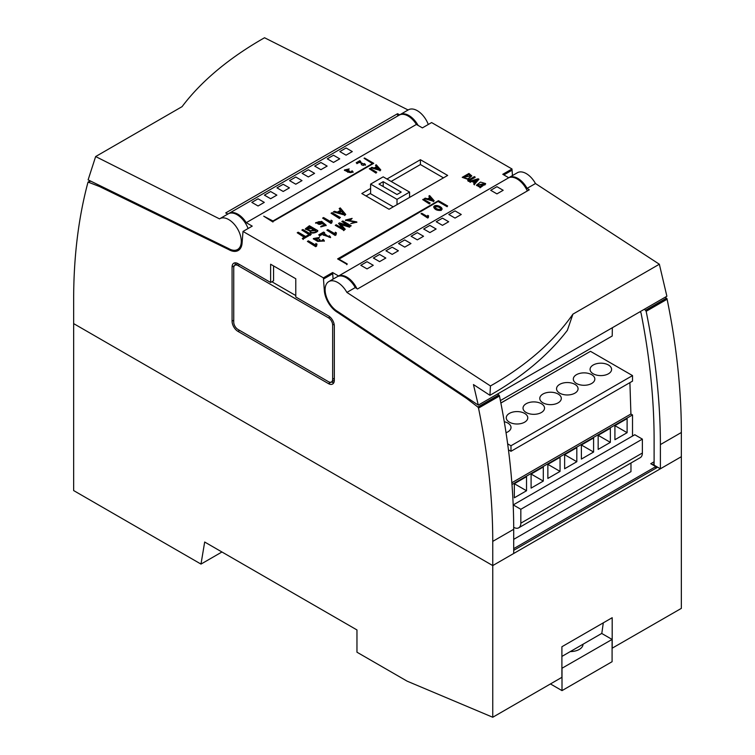 <?xml version="1.0" encoding="UTF-8"?>
<svg xmlns="http://www.w3.org/2000/svg" width="755" height="755" viewBox="0 0 755 755"><rect width="100%" height="100%" fill="white"/><g stroke="black" fill="none" stroke-linecap="round" stroke-linejoin="round"><path stroke-width="1.13" d="M598.158 449.404L598.158 435.314L610.351 428.274L610.351 442.364L598.158 449.404M564.627 468.761L564.627 454.68L576.82 447.63L576.82 461.72L564.627 468.761M531.095 488.117L531.095 474.036L543.298 466.996L543.298 481.077L531.095 488.117M629.906 382.634L630.916 414.004L632.52 414.939L632.52 436.041M632.52 414.939L511.984 484.521M514.334 497.79L514.334 483.71L526.528 476.669L526.528 490.75L514.334 497.79M547.866 478.434L547.866 464.353L560.059 457.313L560.059 471.394L547.866 478.434M581.388 459.078L581.388 444.997L593.59 437.957L593.59 452.037L581.388 459.078M614.919 439.721L614.919 425.641L627.112 418.6L627.112 432.681L614.919 439.721M630.972 463.004L630.972 471.648L513.702 539.353M576.546 359.361L500.867 402.991M507.653 443.836L510.984 445.761L632.52 375.594L590.476 351.32L500.876 403.047M506.039 432.709A10.759 6.21 0 0 0 511.012 427.472A10.759 6.21 0 0 0 504.265 421.705M509.408 422.177A10.759 6.21 0 0 0 521.139 423.527A10.759 6.21 0 0 0 527.773 417.789A10.759 6.21 0 0 0 517.015 411.579A10.759 6.21 0 0 0 506.256 417.789A10.759 6.21 0 0 0 509.408 422.177M526.178 412.504A10.759 6.21 0 0 0 537.9 413.853A10.759 6.21 0 0 0 544.534 408.115A10.759 6.21 0 0 0 533.785 401.905A10.759 6.21 0 0 0 523.026 408.115A10.759 6.21 0 0 0 526.178 412.504M542.939 402.821A10.759 6.21 0 0 0 554.661 404.17A10.759 6.21 0 0 0 561.305 398.432A10.759 6.21 0 0 0 550.546 392.223A10.759 6.21 0 0 0 539.787 398.432A10.759 6.21 0 0 0 542.939 402.821M559.7 393.147A10.759 6.21 0 0 0 571.422 394.497A10.759 6.21 0 0 0 578.066 388.759A10.759 6.21 0 0 0 567.307 382.54A10.759 6.21 0 0 0 556.548 388.759A10.759 6.21 0 0 0 559.7 393.147M576.471 383.464A10.759 6.21 0 0 0 588.192 384.814A10.759 6.21 0 0 0 594.827 379.076A10.759 6.21 0 0 0 584.077 372.866A10.759 6.21 0 0 0 573.319 379.076A10.759 6.21 0 0 0 576.471 383.464M593.232 373.791A10.759 6.21 0 0 0 604.953 375.131A10.759 6.21 0 0 0 611.597 369.393A10.759 6.21 0 0 0 600.838 363.183A10.759 6.21 0 0 0 590.08 369.393A10.759 6.21 0 0 0 593.232 373.791M510.984 445.761L510.984 451.301L508.445 449.838M632.52 375.594L632.52 381.124L510.984 451.301M630.916 414.004L511.852 482.747M513.249 506.322L513.249 504.906L520.827 509.285L520.827 523.187A10.079 5.814 60 0 1 518.742 527.802A10.079 5.814 60 0 1 513.702 527.301L513.702 527.301M520.827 509.285L642.373 439.117L634.785 434.738L513.249 504.906M642.373 439.117L642.373 453.019A10.079 5.814 60 0 1 640.287 457.624L518.742 527.802M514.334 483.71L526.528 490.75M531.095 474.036L543.298 481.077M547.866 464.353L560.059 471.394M564.627 454.68L576.82 461.72M581.388 444.997L593.59 452.037M598.158 435.314L610.351 442.364M614.919 425.641L627.112 432.681M264.288 202.387L258.059 198.791L251.83 202.387L258.059 205.983L264.288 202.387M503.17 190.288L496.941 186.693L490.712 190.288L496.941 193.884L503.17 190.288M302 180.615L295.781 177.019L289.552 180.615L295.781 184.211L302 180.615M235.522 262.815A8.296 4.794 -120 0 0 235.003 265.232A5.927 3.426 -120 0 0 233.748 267.959L233.748 322.159A5.927 3.426 -120 0 0 237.938 329.416L328.463 381.681A5.927 3.426 -120 0 0 331.426 381.973A8.296 4.794 -120 0 0 333.814 382.719M273.565 265.92L273.565 280.784L270.63 282.474L237.938 263.608A8.296 4.794 -120 0 0 233.795 263.193A8.296 4.794 -120 0 0 232.078 266.996L232.078 321.196A8.296 4.794 -120 0 0 237.938 331.36L328.463 383.615A8.296 4.794 -120 0 0 332.615 384.031A8.296 4.794 -120 0 0 334.333 380.237L334.333 326.028A8.296 4.794 -120 0 0 328.463 315.873L295.781 296.998L295.781 278.746L270.63 264.231L270.63 282.474M295.781 295.545L271.885 281.757M639.91 311.806L640.976 312.693A583.804 337.06 60 0 1 654.104 439.514L654.104 465.165L660.389 468.789L660.389 444.591A592.694 342.194 -120 0 0 646.157 311.324L645.497 310.267A1184.199 683.7 -120 0 0 644.251 309.305M497.564 393.987A1184.199 683.7 60 0 1 498.81 394.95L499.47 396.016A592.694 342.194 60 0 1 513.702 529.283L513.702 553.481L492.751 565.58L73.65 323.612L73.65 490.571L200.99 564.089L221.942 551.99M665.202 297.206A1184.199 683.7 -120 0 1 666.448 298.168L667.109 299.225A592.694 342.194 -120 0 1 681.35 432.502L681.35 456.69L660.389 468.789M527.311 190.949A17.78 10.268 -120 0 0 508.747 177.746L502.773 174.301L511.994 168.978L431.605 122.565L422.385 127.888L416.411 124.433L246.253 222.678A17.78 10.268 -120 0 0 229.048 213.363A17.78 10.268 -120 0 0 228.642 213.627M508.747 177.746L338.589 275.981L332.615 272.536L323.395 277.859L243.006 231.445L252.227 226.123L246.253 222.678M386.956 179.02L420.412 159.711L447.658 175.434L389.051 209.267L361.815 193.535L370.611 188.457M511.994 168.978L512.466 175.556M243.006 231.445L242.081 243.148A18.969 10.947 60 0 1 238.202 250.509A18.969 10.947 60 0 1 228.718 249.575L99.858 186.693A1184.199 683.7 -120 0 0 88.552 182.285L87.891 182.587A592.694 342.194 -120 0 0 73.65 299.414L73.65 323.612L492.751 565.58L681.35 456.69L681.35 608.37L612.088 648.243M513.702 529.283L492.751 541.382L492.751 717.25L561.899 677.329L561.899 646.742L612.192 617.703L612.192 648.29M492.751 541.382A592.694 342.194 -120 0 0 478.519 408.106L477.858 407.049A1184.199 683.7 -120 0 0 466.552 398.404L337.683 312.485A18.969 10.947 -120 0 1 324.329 290.628L323.395 277.859M338.589 275.981A17.78 10.268 60 0 1 356.898 288.636M666.986 298.593L646.025 310.692M666.448 298.168L645.497 310.267M102.048 186.674L101.132 187.202M90.628 181.087L88.552 182.285M90.166 180.86L88.014 182.106M499.348 395.384L478.387 407.483M498.81 394.95L477.858 407.049M466.061 396.988L465.278 397.441M229.048 213.363L399.206 115.128A17.78 10.268 60 0 1 416.411 124.433M338.466 312.032L337.683 312.485M332.615 272.536L333.097 279.114M229.586 249.075L228.718 249.575M391.147 181.445L420.412 164.543L420.412 159.711M420.412 164.543L443.459 177.85M366.005 195.96L370.611 193.299M612.352 327.717L612.22 336.003L500.386 400.575M334.333 380.303L331.426 381.973A5.927 3.426 -120 0 0 332.653 379.265L332.653 325.065A5.927 3.426 -120 0 0 328.463 317.808L237.938 265.543A5.927 3.426 -120 0 0 234.975 265.25L237.882 263.57M200.99 564.089L204.68 542.024L356.964 629.944L356.964 652.207L407.143 681.17L492.751 717.25M561.899 656.425L601.81 633.388L603.302 622.837M655.784 467.1L656.831 467.704L513.702 550.338M654.104 463.712L652.424 464.684M448.687 221.744L442.458 218.148L436.23 221.744L442.458 225.339L448.687 221.744M373.253 265.298L367.024 261.702L360.796 265.298L367.024 268.893L373.253 265.298M352.292 151.576L346.064 147.98L339.844 151.576L346.064 155.171L352.292 151.576M513.702 548.64L655.784 466.618L650.753 463.712L654.104 461.777M655.784 468.308L655.784 466.618M398.395 250.783L392.166 247.187L385.937 250.783L392.166 254.378L398.395 250.783M461.258 214.486L455.029 210.89L448.81 214.486L455.029 218.082L461.258 214.486M276.858 195.13L270.63 191.534L264.401 195.13L270.63 198.725L276.858 195.13M327.151 166.091L320.922 162.495L314.693 166.091L320.922 169.686L327.151 166.091M383.191 181.681L401.207 192.091L397.017 194.507L379.001 184.107L383.191 181.681L383.191 186.523M409.587 192.091L397.017 199.348L370.611 184.107L383.191 176.84L409.587 192.091L409.587 197.414M397.017 199.348L397.017 204.671M393.242 206.851L370.611 193.78L370.611 184.107M410.965 243.525L404.737 239.93L398.517 243.525L404.737 247.121L410.965 243.525M436.116 229.001L429.888 225.405L423.659 229.001L429.888 232.597L436.116 229.001M423.546 236.258L417.317 232.672L411.088 236.258L417.317 239.854L423.546 236.258M339.722 158.833L333.493 155.237L327.264 158.833L333.493 162.429L339.722 158.833M550.442 683.936L562.003 690.617L612.088 661.701L612.088 639.438L601.707 633.445M561.899 668.298L612.088 639.438M562.003 690.617L562.003 668.354M570.299 651.574A12.741 7.361 0 0 0 583.03 644.232M314.58 173.348L308.351 169.762L302.123 173.348L308.351 176.944L314.58 173.348M385.824 258.04L379.595 254.444L373.366 258.04L379.595 261.636L385.824 258.04M289.429 187.872L283.2 184.277L276.972 187.872L283.2 191.468L289.429 187.872M377.189 167.138L379.491 169.658L375.131 168.327L377.189 167.138L378.878 169.469M376.264 164.779L375.452 165.251L376.669 166.562L374.14 168.025L371.856 167.327L371.054 167.78L379.963 170.385L380.765 169.922L376.264 164.779M376.377 166.732L375.452 165.251M379.963 170.385L371.054 167.78M379.963 170.866L380.765 169.922M375.679 168.497L377.189 167.619M430.161 203.057L423.451 199.188L422.715 199.613L429.425 203.482L430.161 203.057L429.425 203.482M429.425 203.963L422.715 199.613M324.725 225.396L322.904 223.537M321.734 225.877L324.763 225.169L322.744 222.942L322.904 223.603L315.628 222.697L321.658 221.375L326.113 225.16L321.734 225.877M322.876 223.839L315.647 222.942M326.094 225.396L320.8 226.896L320.8 226.415M321.894 223.489C320.498 221.847 318.865 221.668 317.015 222.942M321.743 223.744L321.932 223.254C320.498 221.309 318.846 221.121 316.968 222.687C317.959 224.462 319.554 224.811 321.743 223.744M484.04 184.163L484.776 184.588L485.588 183.569L480.529 182.078L476.594 185.069L480.038 187.325L483.436 185.362L481.501 184.248L480.699 184.711L481.907 185.4L479.869 186.57L477.707 185.041L484.446 183.588L484.04 184.654L484.776 185.069L484.776 184.588M484.776 185.069L485.55 183.805M476.622 185.305L480.038 187.325M480.038 187.806L483.436 185.362M481.482 185.645L480.699 184.711M477.755 185.277L484.389 183.814M473.328 180.851L477.679 179.52L475.386 182.04L473.328 180.851M473.876 181.162L477.066 180.19M478.944 179.246L478.141 178.784L469.232 181.389L470.044 181.851L472.328 181.153L474.857 182.606L473.64 183.927L474.442 184.39L478.944 179.246L474.442 184.39M470.044 181.851L469.232 181.389M470.044 182.342L472.328 181.153M472.328 181.634L474.565 182.927M474.442 184.871L473.64 183.927M318.563 237.608L313.363 238.542L317.808 240.354L317.647 240.911L324.301 240.732L323.244 239.42L322.319 239.958L322.951 240.751L318.912 240.817L319.978 239.637L319.044 239.09L314.778 238.514L318.563 237.608L318.563 238.089L319.535 237.042M313.391 238.788L317.647 241.392L324.273 240.977M322.904 240.996L322.319 239.958M318.959 241.053L319.978 239.637M314.826 238.759L318.563 238.089M430.586 197.961L432.889 200.481L428.529 199.15L430.586 197.961L432.275 200.292M429.652 195.602L428.84 196.073L430.057 197.385L427.538 198.848L425.244 198.15L424.452 198.612L433.351 201.207L434.163 200.745L429.652 195.602M429.765 197.555L428.84 196.073M433.351 201.207L424.452 198.612M433.351 201.698L434.163 200.745M429.076 199.32L430.586 198.452M308.965 235.664L308.012 235.116L305.624 236.494L298.197 232.21L297.225 232.766L304.652 237.061L302.264 238.438L303.217 238.986L308.965 235.664L303.217 238.986M304.237 237.306L297.225 232.766M303.217 239.467L302.264 238.438M345.62 170.215L348.461 169.828L349.188 168.922L344.459 169.96L347.885 171.857L353.047 171.885L352.17 170.819L351.471 171.215L352 171.866M348.461 169.828L349.188 168.922M344.497 170.205L347.885 171.98M347.923 172.093L353 172.131M351.934 172.112L351.471 171.215C353.935 173.206 346.753 172.942 349.405 171.074L345.564 169.969L348.461 169.346M348.867 171.81L349.641 170.941M348.923 172.046L349.405 171.564M324.603 232.634L323.602 232.059L318.685 234.89L319.601 235.418L323.348 233.257L323.291 234.767L330.558 237.164L329.425 235.758L328.5 236.296L329.227 237.183L324.546 233.757L324.603 232.634L324.546 234.003M319.601 235.418L318.685 234.89M319.601 235.909L323.329 233.757M323.291 235.003L330.53 237.4M329.18 237.419L328.5 236.296M421.035 213.693L427.707 218.025L428.566 215.855L427.736 215.373L427.387 216.525L421.762 213.278L421.035 213.693L427.707 217.544L428.283 216.855M427.707 218.025L427.707 217.544M428.311 217.676L428.566 215.855M475.074 177.019L474.385 176.613L467.685 180.492L468.374 180.889L475.074 177.501L468.374 180.889M468.374 181.37L467.685 180.492M322.611 218.11L330.945 223.404L331.756 222.942L332.172 221.206L331.124 220.12L330.605 221.621L323.565 217.553L322.611 218.11L330.945 222.923L331.738 222.159M330.945 223.404L330.945 222.923M331.756 222.942L332.172 220.724M311.239 234.352L302.859 229.52L301.877 230.077L310.267 234.918L311.239 234.352L310.267 234.918M310.267 235.4L301.877 230.077M352.123 218.393L346.875 220.035L356.813 221.913L350.745 223.64L355.407 221.913L345.516 220.045L352.123 218.393L351.141 219.441L351.141 218.959M351.141 219.441L346.923 220.271M356.785 222.159L350.745 223.64M355.36 222.159L345.545 220.29M351.217 225.792L342.836 220.951L341.855 221.517L349.357 225.849L339.505 222.876L338.533 223.433L343.761 229.095L336.239 224.754L335.267 225.32L343.648 230.162L345.233 229.246L340.382 223.942L349.631 226.708L351.217 225.792L349.631 226.708M347.602 225.32L341.855 221.517M342.798 228.548L338.533 223.433M343.648 230.162L335.267 225.32M343.648 230.643L345.233 229.246M340.986 224.612L349.631 227.189M376.764 172.234L370.054 168.356L369.327 168.78L376.028 172.65L376.764 172.234L376.028 172.65M376.028 173.14L369.327 168.78M326.858 230.181L335.192 235.475L336.419 233.276L335.371 232.191L334.852 233.691L327.812 229.624L326.858 230.181L335.192 234.994L335.984 234.229M335.192 235.475L335.192 234.994M335.994 235.003L336.419 232.795M340.411 217.515L332.03 212.674L331.058 213.231L339.439 218.072L340.411 217.515L339.439 218.072M339.439 218.554L331.058 213.231M360.682 161.768L359.88 160.636L356.181 162.769L356.917 163.193L359.739 161.561L359.739 162.155L365.495 164.732L364.552 163.59L363.863 163.995L364.467 164.713M356.917 163.193L356.181 162.769M356.917 163.675L359.739 162.051M359.739 162.363L365.458 164.977M364.391 164.949L363.863 163.995C364.448 165.515 363.655 165.77 361.485 164.75L360.673 161.523M373.744 163.325L364.523 158.003L364.061 158.276L372.828 163.335L272.961 220.988L263.731 216.194L272.951 221.517L373.744 163.325L272.951 221.517M372.404 163.58L364.061 158.276M272.951 222.008L263.731 216.194M433.785 206.974L433.748 207.21C434.786 209.673 437.277 210.73 441.222 210.381L441.996 209.116M441.222 209.89L442.034 208.88C442.081 206.794 435.257 203.737 433.748 206.728C434.786 209.192 437.277 210.249 441.222 209.89M440.958 209.031C439.542 206.983 437.504 206.332 434.823 207.078M440.401 209.475L441.014 208.795C439.542 206.417 437.466 205.756 434.767 206.832C435.616 208.588 437.494 209.475 440.401 209.475M468.902 174.329L463.712 177.321L470.714 175.915L468.902 174.329L464.136 177.557M462.22 177.331L468.921 173.461L471.79 175.887L467.855 178.859L462.22 177.331L467.855 179.341L471.79 175.887M470.676 176.17L468.902 174.811M341.307 210.938L344.11 214.127L338.58 212.514L341.307 210.938L343.534 213.958M340.269 207.918L339.193 208.54L340.675 210.211L337.315 212.146L334.418 211.296L333.351 211.91L344.657 215.062L345.733 214.439L340.269 207.918M340.382 210.371L339.193 208.54M344.657 215.062L333.351 211.91M344.657 215.543L345.733 214.439M339.137 212.674L341.307 211.419M315.845 230.596L313.25 229.105L310.994 230.888L315.845 230.596M315.42 230.841L313.25 229.105M312.277 228.538L309.361 226.859L306.86 228.718L312.277 228.538M311.862 228.784L309.361 226.859M309.38 225.745L317.77 230.586C316.222 232.748 308.927 233.739 310.145 230.407L305.407 228.774L309.38 225.745M310.145 230.898C308.927 234.22 316.222 233.229 317.77 231.068L317.77 230.586M310.145 230.407L309.899 231.313M309.361 227.34L306.926 228.973M309.871 230.983L305.445 229.01M313.25 229.586L311.06 231.115M307.408 241.411L315.741 246.706L316.968 244.507L315.92 243.421L315.401 244.922L308.361 240.854L307.408 241.411L315.741 246.215L316.534 245.45M315.741 246.706L315.741 246.215M316.543 246.234L316.968 244.025M447.639 205.973L438.466 200.679L337.608 258.908L346.781 264.203L347.243 263.929L338.533 258.908L438.447 201.226L447.639 205.973L447.158 206.247M346.781 264.203L337.608 258.908M346.781 264.684L347.243 263.929M338.957 259.154L438.447 201.226M438.447 201.708L447.158 206.728M527.094 188.363A17.78 10.268 -120 0 0 509.012 177.557L517.392 172.716A17.78 10.268 60 0 1 535.474 183.531L527.094 188.363L529.302 189.807L357.474 289.005L355.265 287.57L346.885 292.411L490.457 385.956A371.3 227.67 3.3 0 0 572.922 314.137L567.354 330.35A371.3 227.67 3.3 0 1 489.929 395.299L490.457 385.956M535.474 183.531L659.351 264.231L666.882 296.243L478.283 405.124L337.759 311.551A17.78 10.268 60 0 1 326.084 295.894A17.78 10.268 60 0 1 328.793 281.596L337.174 276.755A17.78 10.268 60 0 1 355.265 287.57M328.793 281.596A17.78 10.268 60 0 1 346.885 292.411M659.351 264.231L572.922 314.137M489.929 395.299L473.451 384.569L478.283 405.124M227.887 214.033L225.698 212.929L397.526 113.722L399.735 114.836A17.78 10.268 -120 0 1 400.046 114.647L408.427 109.805A17.78 10.268 -120 0 1 428.293 124.471M227.906 214.043A17.78 10.268 60 0 1 228.208 213.844A17.78 10.268 60 0 1 248.084 228.52M418.11 125.424A17.78 10.268 -120 0 0 400.046 114.647M397.677 116.006L397.526 113.722M95.649 156.549L88.118 179.86L228.652 248.565A17.78 10.268 -120 0 0 237.608 249.48A17.78 10.268 -120 0 0 237.608 228.954A17.78 10.268 -120 0 0 219.828 218.686A17.78 10.268 -120 0 0 219.526 218.874L95.649 156.549L182.078 106.644A371.3 200.188 -3.1 0 1 264.543 37.75L408.106 109.985M642.373 453.019L520.827 523.187M681.35 432.502L660.389 444.591M667.109 299.225L646.157 311.324M100.877 186.098L99.858 186.693M499.47 396.016L478.519 408.106M467.43 397.894L466.552 398.404M332.71 273.735L323.489 279.057M325.122 290.175L324.329 290.628M503.859 174.924L512.079 170.177M330.983 382.172L328.463 383.615M239.618 330.388L237.938 331.36M234.588 265.543L232.078 266.996M233.748 320.224L232.078 321.196M237.938 265.543L239.618 264.571M328.463 317.808L329.954 316.949M332.653 325.065L334.144 324.206M332.653 379.265L334.333 378.293M319.658 240.307L319.658 239.816M322.904 224.084L322.904 223.603M315.628 223.187L315.628 222.697M326.113 225.641L326.113 225.16M485.588 183.569L485.588 184.05M476.594 185.069L476.594 185.551M313.363 238.542L313.363 239.024M324.301 240.732L324.301 241.213M344.459 169.96L344.459 170.441M347.885 171.857L347.885 172.338M353.047 171.885L353.047 172.366M323.291 234.767L323.291 235.249M330.558 237.164L330.558 237.646M356.813 222.395L356.813 221.913M345.516 220.536L345.516 220.045M359.739 162.155L359.739 162.636M365.495 164.732L365.495 165.213M442.034 209.371L442.034 208.88M433.748 207.21L433.748 206.728M305.407 229.256L305.407 228.774M237.608 249.48L240.911 247.583M219.828 218.686L228.208 213.844"/></g></svg>
